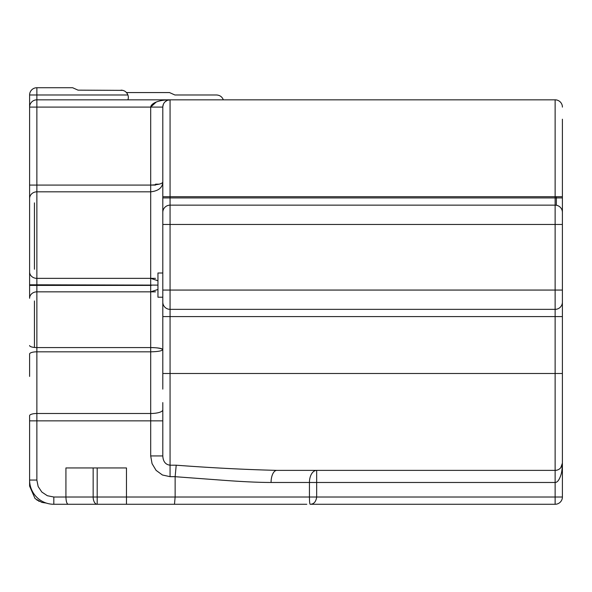 <?xml version="1.0" encoding="UTF-8"?>
<svg xmlns="http://www.w3.org/2000/svg" width="592" height="592" viewBox="0 0 592 592"><rect width="100%" height="100%" fill="white"/><g stroke="black" fill="none" stroke-linecap="round" stroke-linejoin="round"><path stroke-width="0.89" d="M162.8 409.834L162.8 455.936L162.8 409.834A12.106 3.67 0 0 1 150.694 413.505L150.694 351.818L36.867 351.818A7.267 2.205 180 0 0 29.6 354.023L29.6 371.362M34.447 347.452L34.447 300.965L34.447 347.452M162.8 389.04L162.8 290.058L162.8 297.214L157.953 297.214L157.953 272.993L162.8 272.993L162.8 181.914C162.593 188.145 157.701 191.061 150.694 191.823L36.867 191.823L36.867 278.358A7.267 6.438 180 0 1 29.6 271.92L29.6 278.358M34.447 269.242L34.447 202.878L34.447 269.242M162.8 236.06L162.8 212.387L162.8 224.449L170.067 224.449L170.067 309.35L555.133 309.35L555.133 290.058L562.4 290.058L562.4 224.449L555.133 224.449L555.133 205.15L170.067 205.15L170.067 224.449L555.133 224.449L555.133 290.058L162.8 290.058L162.8 107.1A7.267 7.267 180 0 1 170.067 99.833L167.336 100.263L164.931 101.957M162.8 331.439L162.8 313.605M162.8 373.5L170.067 373.5L170.067 465.201C165.531 464.639 163.103 461.553 162.8 455.936L150.694 455.936L150.694 413.505L36.867 413.505L36.867 420.853L29.6 420.853L29.6 415.71A7.267 2.205 0 0 1 36.867 413.505L36.867 347.571L150.694 347.571L150.694 351.818C158.153 351.67 162.186 350.908 162.8 349.524C160.809 348.259 156.776 347.608 150.694 347.571C157.879 347.689 161.919 348.34 162.8 349.524M156.288 101.987L150.694 107.1L162.8 107.1A7.267 7.267 180 0 1 170.067 99.833L36.867 99.833L36.867 185.081L150.694 185.081L150.694 107.1C151.086 103.178 159.196 99.752 170.067 99.833A7.267 7.267 0 0 0 162.8 107.1M162.8 188.197L162.8 181.914C162.556 183.69 158.515 184.748 150.694 185.081L155.533 185.081M150.694 107.1L29.6 107.1A7.267 7.267 179.9 0 1 36.867 99.833L36.867 94.986L29.6 94.986L29.6 274.081M175.136 476.671L170.067 476.671L170.067 465.201L176.209 465.201C211.411 467.858 244.955 469.574 276.849 470.374L555.133 470.374L555.133 497.014L562.4 497.014A7.267 7.267 0 0 1 555.133 504.273A7.267 7.267 0 0 0 562.4 497.014L562.4 463.173M562.4 373.5L562.4 463.107A7.267 7.267 0 0 1 555.133 470.374L555.133 373.5L562.4 373.5L562.4 316.587L555.133 316.587L555.133 373.5L170.067 373.5L170.067 309.35A7.267 7.237 180 0 1 162.8 302.112M176.209 465.201L175.136 476.701L175.136 497.014L309.438 497.014C309.468 501.513 309.705 503.933 310.141 504.273L310.23 504.273M162.8 420.853L162.8 421.933L162.8 420.853L36.867 420.853L36.867 480.06L38.154 486.543L41.832 492.048L47.33 495.719L53.82 497.014L65.927 497.014L65.927 467.946L93.159 467.946L93.159 497.014L65.927 497.014C66.067 501.394 66.8 503.814 68.124 504.273L97.192 504.273L68.124 504.273M126.473 467.946L126.473 497.014L126.473 467.946L93.159 467.946M29.6 197.883L29.6 198.557A7.267 6.734 0 0 1 36.867 191.823L36.867 185.081L29.6 185.081M29.6 271.92L29.6 296.118M29.6 376.423L29.6 371.391M29.6 415.71L29.6 480.06A24.22 24.22 0 0 0 53.82 504.273A24.22 24.22 0 0 1 29.6 480.06L29.6 486.113L35.076 498.597L41.877 502.408L46.146 503.059M157.953 289.458L150.694 291.841L36.867 291.841L36.867 285.403L29.6 285.403L29.6 298.287A7.267 6.438 0 0 1 36.867 291.841L36.867 347.571A7.267 2.042 -0 0 1 29.6 345.528M29.6 372.168L29.6 374.588L29.6 372.168M72.624 87.727L78.033 90.147L72.624 87.727L36.867 87.727A7.267 7.267 0 0 0 29.6 94.986A7.267 7.267 0 0 1 36.867 87.727L36.867 94.986L127.909 94.986A7.267 7.267 0 0 1 127.909 99.833L170.067 99.833L170.067 196.707L162.8 196.707M162.8 197.913L170.067 197.913L170.067 196.707L555.133 196.707L555.133 99.833L170.067 99.833L167.566 100.277M562.4 290.058L562.4 316.587M562.4 180.967L562.4 224.449M562.4 119.207L562.4 196.707L555.133 196.707L555.133 205.15A7.267 7.237 0 0 1 562.4 212.387M560.809 467.643L562.4 463.107L562.4 457.72M562.4 450.993L562.4 389.24M562.4 289.947L562.4 279.668M276.849 470.374A12.106 5.772 -90 0 0 271.069 482.48C258.852 482.458 243.305 481.747 224.427 480.364L175.136 476.701M126.473 497.014L126.473 504.273L174.485 504.273L175.136 497.014L97.192 497.014L97.192 504.273L53.82 504.273A24.22 24.22 0 0 1 46.25 503.067A24.22 24.22 0 0 0 53.82 504.273A24.22 24.22 0 0 1 29.6 480.06L36.867 480.06M555.133 99.833A7.267 7.267 0 0 1 562.4 107.1M162.815 106.612L163.466 104.059M174.906 94.986L169.497 92.567L174.906 94.986L216.494 94.986C219.802 95.149 222.089 96.762 223.347 99.833M169.497 92.567L126.473 92.567L126.777 92.937M127.028 93.27L127.28 93.654M127.894 94.942L126.991 93.218M126.799 92.951L126.473 92.567M157.953 285.107L36.867 284.804L36.867 278.358L150.694 278.358L157.953 280.741M562.4 463.107C562.267 468.716 561.712 472.823 560.742 475.42C559.151 480.119 557.279 482.473 555.133 482.48L316.668 482.48L316.668 470.374A12.106 7.23 90 0 0 309.438 482.48L271.069 482.48M310.141 504.273C313.819 504.229 315.995 501.809 316.668 497.014L555.133 497.014L555.133 504.273L310.763 504.273M245.969 504.273L174.485 504.273M126.473 504.273L97.192 504.273A7.267 4.033 -90 0 1 93.159 497.014L97.192 497.014L97.192 467.946M219.972 504.273L301.313 504.273L219.972 504.273M306.811 504.273L301.313 504.273M122.855 90.369L78.033 90.147M127.909 94.986C126.644 91.915 124.364 90.302 121.057 90.147M162.8 182.351L162.8 185.081M162.8 184.171L162.8 189.936M162.8 381.736L162.8 387.612M162.8 319.909L162.8 334.147M162.8 306.789L162.8 311.333M162.8 443.734L162.8 430.547M162.8 410.456L162.8 402.59M556.347 196.707L556.347 205.254M162.8 389.122L162.8 385.895M150.694 347.571L150.694 291.841L155.533 291.841M150.694 284.804L150.694 185.081M162.8 212.387A7.267 7.237 180 0 1 170.067 205.15L170.067 197.913L562.4 197.913M562.4 302.112A7.267 7.237 180 0 1 555.133 309.35L555.133 316.587L162.8 316.587M170.067 476.671L162.408 474.991L156.096 470.366L152.063 463.654L150.694 455.936M53.82 497.014L53.82 504.273M150.694 291.841L150.694 285.403L36.867 285.403L36.867 284.804L29.6 284.804M309.438 497.014L309.438 482.48L316.668 482.48L316.668 497.014L309.438 497.014M155.533 184.171L159.115 184.171M150.694 285.403L152.277 285.1M150.694 278.358L155.533 278.358M29.6 486.113L30.37 486.113M35.076 498.597L41.877 502.408M36.919 500.062L37.429 500.395M38.554 501.054L39.168 501.365"/></g></svg>
